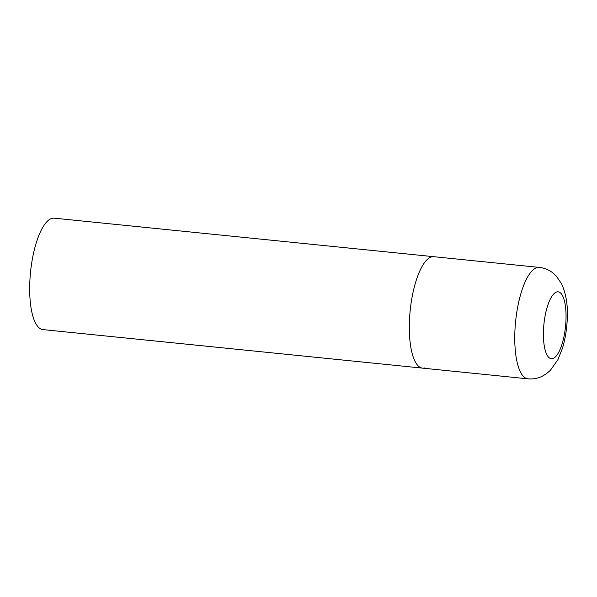 <?xml version="1.0" encoding="UTF-8"?>
<svg xmlns="http://www.w3.org/2000/svg" width="597" height="597" viewBox="0 0 597 597"><rect width="100%" height="100%" fill="white"/><g stroke="black" fill="none" stroke-linecap="round" stroke-linejoin="round"><path stroke-width="0.9" d="M409.594 317.753A56.006 18.104 95.8 0 0 422.527 368.133A56.006 18.104 -84.2 0 1 409.848 314.179A56.006 18.104 -84.2 0 1 431.482 256.926A56.006 18.104 -84.2 0 1 433.84 256.695A56.006 18.104 95.8 0 0 409.594 317.753M424.885 367.909A56.006 18.104 -84.2 0 1 422.527 368.133L42.894 329.596A56.006 18.104 -84.2 0 1 30.216 275.642A56.006 18.104 -84.2 0 1 51.849 218.39A56.006 18.104 -84.2 0 1 54.208 218.166L539.292 267.404A56.006 18.104 95.8 0 0 515.047 328.462A56.006 18.104 95.8 0 0 527.979 378.834C532.912 379.282 537.569 378.476 541.942 376.401L545.927 374.095L550.322 370.424L557.911 359.655L562.374 348.476C564.971 339.977 566.56 330.895 567.15 321.246C568.202 306.873 566.359 294.411 561.62 283.851L556.091 275.821L552.643 272.725C548.74 269.74 544.292 267.963 539.292 267.404M543.576 328.462A33.604 10.858 95.8 0 0 552.747 358.558A33.604 10.858 95.8 0 0 565.881 322.059A33.604 10.858 95.8 0 0 556.702 291.963A33.604 10.858 95.8 0 0 543.576 328.462M422.527 368.133L527.979 378.834"/></g></svg>
